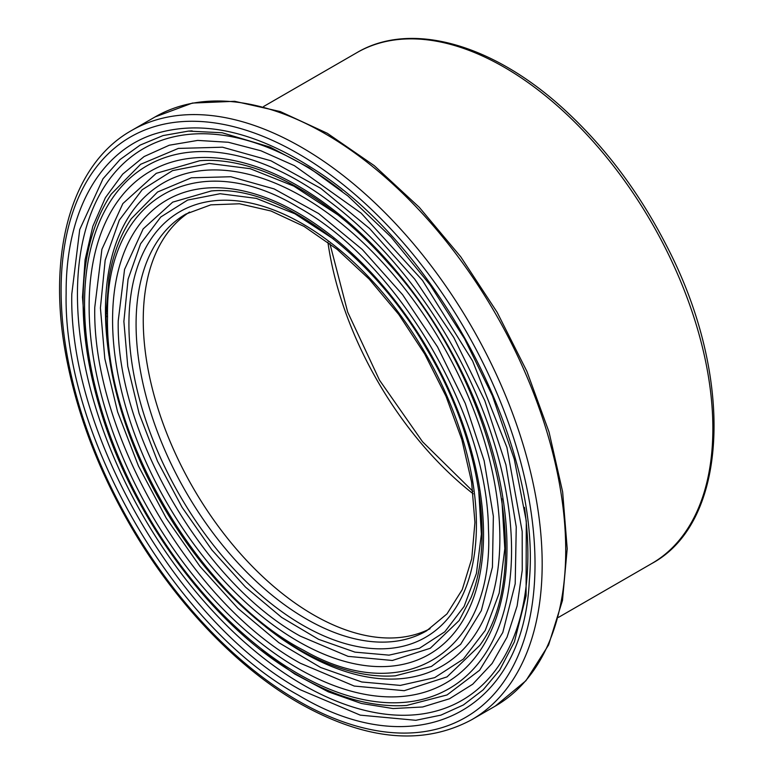 <?xml version="1.0" encoding="UTF-8"?>
<svg xmlns="http://www.w3.org/2000/svg" width="774" height="774" viewBox="0 0 774 774"><rect width="100%" height="100%" fill="white"/><g stroke="black" fill="none" stroke-linecap="round" stroke-linejoin="round"><path stroke-width="1.16" d="M430.063 628.72A240.656 138.943 60 0 1 245.929 559.737A240.656 138.943 60 0 1 143.248 320.068A240.656 138.943 60 0 1 189.524 212.086M118.229 320.862C115.81 431.853 203.146 582.899 300.36 636.17L348.077 656.362L392.36 660.474L430.276 648.254L459.185 620.487L470.921 597.905C495.786 537.601 478.119 435.259 426.977 349.461C371.346 252.198 277.605 184.386 211.205 190.984L172.689 202.14L143.122 228.949L124.556 269.429L118.229 320.862M71.788 294.101L79.722 229.549L103 178.765L120.018 159.57L140.123 145.115L163.014 135.585L188.469 131.096L222.119 132.76L270.039 147.07L309.087 167.716L347.971 196.006L390.841 236.825L430.199 285.016L464.516 338.693L492.409 395.766L514.294 459.185L526.281 521.037L526.078 595.816L514.41 641.82L499.665 670.129L483.131 689.876L463.384 704.969L440.899 715.137L415.812 720.294L360.249 715.137L300.36 689.789C178.397 622.993 68.722 433.372 71.788 294.101M406.582 705.462C372.836 707.6 337.009 697.79 299.112 676.021C215.133 628.633 134.453 521.279 101.52 413.51C87.646 368.956 81.609 327.16 83.408 288.122C85.343 250.418 94.621 219.081 111.263 194.129L140.597 164.311L178.359 148.415L222.506 147.205L270.929 160.779L320.736 188.334L369.595 228.533L414.729 279.143L453.787 337.474L484.805 400.651L505.935 464.855L516.248 526.93L515.203 583.799L502.79 632.503L479.648 670.197L447.053 694.946L406.582 705.472L401.087 705.743M106.502 313.741A5.07 2.932 0 0 0 107.547 317.011C104.993 197.873 196.548 145.406 298.3 207.326C397.623 261.941 487.31 414.303 488.442 528.903C494.944 650.702 405.847 709.178 303.302 650.112C199.653 596.812 104.654 435.114 107.538 317.001M395.272 675.828L431.466 666.433L460.617 644.336L481.312 610.647L492.428 567.119L493.367 516.297L484.156 460.791L465.28 403.399L437.562 346.916L402.654 294.759L362.3 249.489L318.627 213.537L274.112 188.904L230.816 176.743L191.342 177.807L157.577 192L131.299 218.713C120.222 235.19 112.772 255.052 108.95 278.282L106.057 314.941C106.444 366.315 120.028 419.934 146.818 475.787C178.823 540.426 220.184 592.1 270.89 630.81C290.26 645.264 309.677 656.381 329.163 664.14C352.393 673.341 374.423 677.24 395.272 675.828L393.047 675.963M94.767 307.346C92.038 432.637 190.627 603.12 300.36 663.25L354.24 686.054L404.231 690.689L447.024 676.892L479.657 645.535C537.833 567.855 493.754 378.041 388.325 263.237C328.95 195.319 255.643 156.038 199.74 160.74L156.251 173.337L122.853 203.601L101.907 249.286L94.767 307.346M128.919 324.209A245.716 141.865 -120 0 0 302.663 625.15A245.716 141.865 -120 0 0 476.416 524.83A245.716 141.865 -120 0 0 302.663 223.889A245.716 141.865 -120 0 0 128.919 324.209M306.252 618.939A240.656 138.943 60 0 1 136.079 324.209A240.656 138.943 60 0 1 185.924 214.04L210.809 204.849L239.505 203.775L271.006 211.002L304.037 226.395L337.241 249.412L369.256 279.172L398.803 314.505L424.723 354.057L446.008 396.278L461.836 439.545L471.598 482.144L474.926 522.402L471.743 558.702L462.252 589.595L446.975 613.908L426.571 630.858A240.656 138.943 60 0 1 306.252 618.939M478.69 490.01L481.37 534.157L476.416 573.457L464.1 606.458L444.798 631.807L419.45 648.264L389.032 655.143L354.985 652.134L318.588 639.334L281.659 617.41L245.484 587.098L211.892 549.966L182.054 507.289L157.509 461.217L139.097 413.442L127.758 366.276L123.879 321.462L128.078 279.221L140.558 243.839L160.779 217.001L187.647 200.06L220.077 193.732L256.3 198.367L294.875 213.769L333.681 239.118M112.578 320.097A262.309 151.443 -120 0 0 298.058 641.346A262.309 151.443 -120 0 0 483.537 534.263A262.309 151.443 -120 0 0 298.058 213.005A262.309 151.443 -120 0 0 112.578 320.097M66.138 293.501C63.023 434.93 174.498 627.501 298.348 695.139C416.131 766.192 523.456 712.196 529.329 580.635C541.742 445.543 439.216 248.502 315.241 170.038C255.033 130.97 201.056 119.08 153.291 134.376C98.791 152.526 65.616 213.005 66.138 293.501M61.107 290.376A335.103 193.471 60 0 1 298.058 153.562A335.103 193.471 60 0 1 535.018 563.985A335.103 193.471 60 0 1 298.058 700.789A335.103 193.471 60 0 1 61.107 290.376M524.462 507.376A318.52 183.893 60 0 1 302.663 684.584A318.52 183.893 60 0 1 77.439 294.488A318.52 183.893 60 0 1 342.108 191.236M261.138 650.237L294.671 673.99L328.253 691.821L361.419 703.479L393.066 708.549L422.652 706.981L449.471 698.777L472.75 684.187L492.129 663.453L507.028 637.176L517.129 605.916L522.237 570.312L522.189 531.496L506.912 447.44L472.585 360.926L422.469 280.372L361.187 213.189L294.372 165.655L260.925 150.775L228.34 142.271L197.67 140.413L169.303 145.212L144.128 156.542L122.689 174.121L105.399 197.66L92.803 226.385L85.082 259.871L82.479 297.187L86.359 347.178M298.058 673.709A301.928 174.324 60 0 1 84.56 303.911A301.928 174.324 60 0 1 298.058 180.652A301.928 174.324 60 0 1 511.556 550.44A301.928 174.324 60 0 1 298.058 673.709M89.126 306.552A295.474 170.599 -120 0 0 298.058 668.436A295.474 170.599 -120 0 0 506.989 547.808A295.474 170.599 -120 0 0 298.058 185.924A295.474 170.599 -120 0 0 89.126 306.552M327.905 242.165A253.321 146.257 -120 0 0 473.204 493.841M265.269 626.514A278.892 161.021 -120 0 0 302.663 652.23A278.892 161.021 -120 0 0 499.869 538.375A278.892 161.021 -120 0 0 302.663 196.799A278.892 161.021 -120 0 0 105.457 310.664A278.892 161.021 -120 0 0 109.037 355.934M501.813 498.775L504.812 548.679L499.182 593.116L485.221 630.423L463.384 659.061L434.698 677.647L400.274 685.406L361.777 681.981L320.61 667.478L278.834 642.672L237.928 608.374L199.944 566.375L166.207 518.106L138.449 465.996L117.629 411.962L104.809 358.623L100.417 307.946L105.177 260.151L119.302 220.145L142.155 189.775L172.544 170.619L209.232 163.459L250.196 168.693L293.82 186.099L337.716 214.756M471.724 719.704A340.173 196.403 -120 0 0 471.724 326.909A340.173 196.403 -120 0 0 131.561 130.516L155.1 116.922A340.173 196.403 60 0 1 495.273 313.315A340.173 196.403 60 0 1 495.263 706.111L471.724 719.704C422.885 745.972 365.347 740.447 299.112 703.111C235.789 666.84 173.279 600.643 129.074 523.282C99.053 470.718 78.513 417.331 67.454 363.112C45.531 257.191 69.999 165.036 131.561 130.516M356.843 52.68A294.933 170.28 60 0 1 651.776 222.96A294.933 170.28 60 0 1 651.776 563.52C729.379 521.86 734.526 375.883 666.695 246.006C639.314 192.523 605.162 147.012 564.227 109.473C493.144 44.06 410.868 20.559 356.843 52.68L263.595 106.512M188.43 131.106L192.145 130.893M406.543 705.472L402.335 705.704M472.904 491.345L422.536 441.751L379.502 380.16L347.69 312.106L329.908 243.675M131.367 218.607L129.219 221.896M155.1 116.922L192.416 103.068L234.706 101.307L280.236 111.553L327.325 133.292L374.258 165.646L419.315 207.355L460.782 256.852L497.111 312.232L526.91 371.385L549.047 432.056L562.65 491.935L567.207 548.766L562.485 600.421L548.592 644.974L525.923 680.723L495.263 706.111M558.528 617.352L651.776 563.52"/></g></svg>
